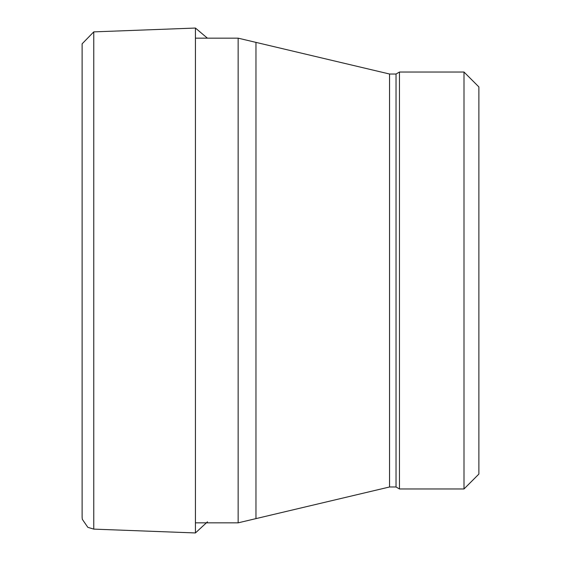<?xml version="1.0" encoding="UTF-8"?>
<svg xmlns="http://www.w3.org/2000/svg" width="561" height="561" viewBox="0 0 561 561"><rect width="100%" height="100%" fill="white"/><g stroke="black" fill="none" stroke-linecap="round" stroke-linejoin="round"><path stroke-width="0.84" d="M463.996 488.968L478.884 474.073L478.884 86.927L463.996 72.032L399.467 72.032L399.467 488.968L463.996 488.968L463.996 72.032M399.467 488.968L396.031 486.983L396.031 74.017L399.467 72.032M396.031 486.983L389.544 486.983L389.544 74.017L396.031 74.017M255.963 42.384L238.152 38.162L238.152 522.838L255.963 518.616L255.963 42.384L389.544 74.017M93.757 290.556L93.757 31.879L82.116 43.821L82.116 517.179L82.313 519.311L87.832 527.326L93.757 529.121L93.757 290.556M207.479 521.821L195.424 532.95L195.424 28.05L93.757 31.879M82.116 516.976L82.116 280.5M255.963 518.616L389.544 486.983M238.152 38.162L195.424 38.162M238.152 522.838L195.424 522.838M195.424 532.95L93.757 529.121M207.416 38.162L195.424 28.05"/></g></svg>
